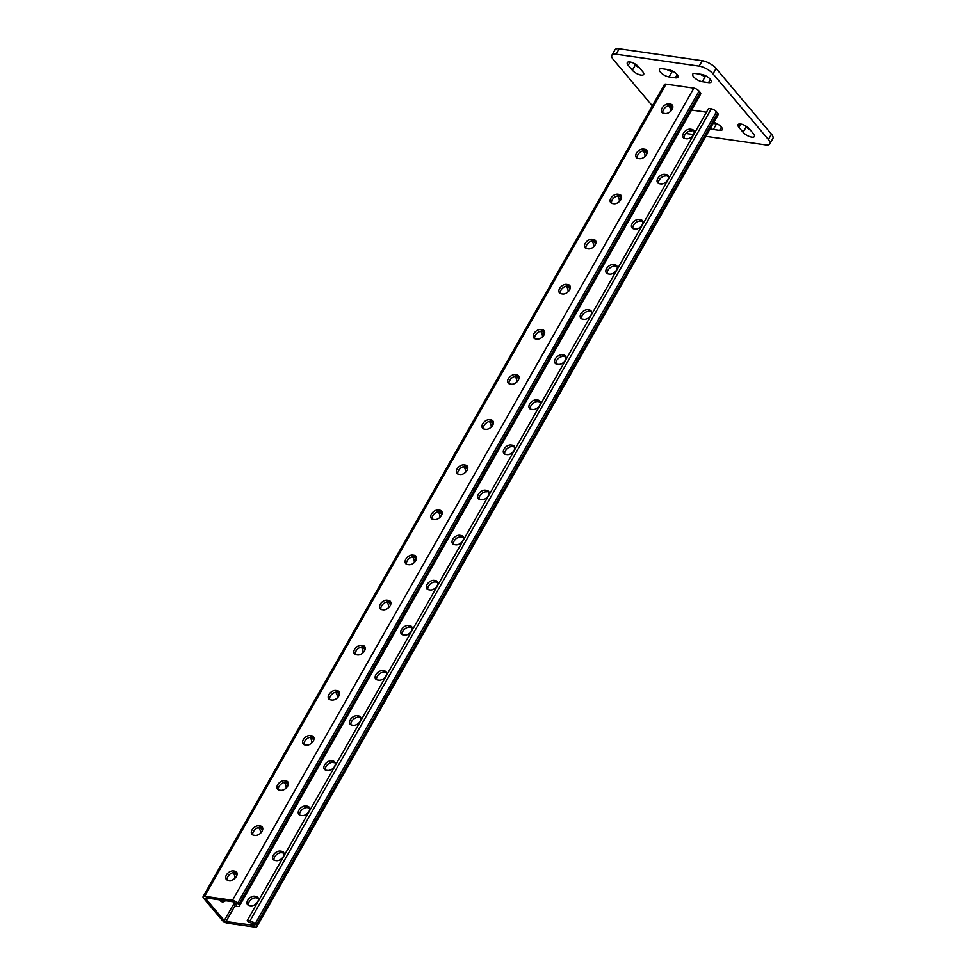 <?xml version="1.0" encoding="UTF-8"?>
<svg xmlns="http://www.w3.org/2000/svg" width="976" height="976" viewBox="0 0 976 976"><rect width="100%" height="100%" fill="white"/><g stroke="black" fill="none" stroke-linecap="round" stroke-linejoin="round"><path stroke-width="1.46" d="M751.776 137.165A7.015 2.672 -150.4 0 0 754.411 136.518A7.015 2.672 -150.4 0 0 753.509 133.797L749.361 128.881A7.015 2.672 -150.4 0 0 743.004 124.647A7.015 2.672 -150.4 0 0 738.063 124.672A7.015 2.672 -150.4 0 0 738.978 127.392L743.126 132.309A7.015 2.672 -150.4 0 0 751.776 137.165M641.025 75.103A7.015 2.672 -150.4 0 0 643.66 74.469A7.015 2.672 -150.4 0 0 642.757 71.748L638.597 66.819A7.015 2.672 -150.4 0 0 632.241 62.586A7.015 2.672 -150.4 0 0 627.312 62.61A7.015 2.672 -150.4 0 0 628.215 65.331L632.363 70.26A7.015 2.672 -150.4 0 0 641.025 75.103M705.831 136.347L765.623 144.924A11.224 4.27 -150.4 0 0 769.844 143.899A11.224 4.27 -150.4 0 0 768.393 139.544L713.017 73.883A11.224 4.27 -150.4 0 0 699.17 66.136L616.1 54.217A11.224 4.27 -150.4 0 0 611.879 55.242A11.224 4.27 -150.4 0 0 613.331 59.585L652.334 105.835M699.17 66.136L702.256 60.719L619.174 48.8L616.1 54.217M768.393 139.544L771.467 134.127L716.091 68.479L713.017 73.883M685.896 133.48L693.497 134.566M713.334 123.135A7.015 2.672 -150.4 0 0 716.433 124.074L718.031 124.306M745.115 125.599L746.201 126.892A7.015 2.672 -150.4 0 0 750.446 130.174M634.351 63.55L635.449 64.843A7.015 2.672 -150.4 0 0 639.695 68.113M666.767 69.418A7.015 2.672 -150.4 0 0 672.135 71.541L673.733 71.773M699.999 74.188A7.015 2.672 -150.4 0 0 705.367 76.311L706.966 76.543M702.256 60.719A11.224 4.27 29.6 0 1 716.091 68.479M771.467 134.127A11.224 4.27 29.6 0 1 772.919 138.482L769.844 143.899M611.879 55.242L614.953 49.825A11.224 4.27 29.6 0 1 619.174 48.8M710.26 128.551A7.015 2.672 -150.4 0 0 713.358 129.491L719.593 130.381A7.015 2.672 -150.4 0 0 722.228 129.735A7.015 2.672 -150.4 0 0 720.129 125.831A7.015 2.672 -150.4 0 0 713.749 122.403M675.294 77.848A7.015 2.672 -150.4 0 0 677.93 77.214A7.015 2.672 -150.4 0 0 675.343 72.895A7.015 2.672 -150.4 0 0 668.365 69.65L662.131 68.747A7.015 2.672 -150.4 0 0 659.495 69.394A7.015 2.672 -150.4 0 0 662.082 73.712A7.015 2.672 -150.4 0 0 669.06 76.958L675.294 77.848L677.124 74.627M708.515 82.618A7.015 2.672 -150.4 0 0 711.15 81.984A7.015 2.672 -150.4 0 0 708.576 77.665A7.015 2.672 -150.4 0 0 701.598 74.408L695.363 73.517A7.015 2.672 -150.4 0 0 692.728 74.164A7.015 2.672 -150.4 0 0 695.315 78.47A7.015 2.672 -150.4 0 0 702.293 81.728L708.515 82.618L710.357 79.385M205.704 898.603L206.082 897.932L205.704 898.603L224.248 920.6L225.981 921.564L254.333 925.431L253.052 923.577L248.624 922.222L247.233 920.575L708.588 108.458L711.284 108.848A4.209 1.598 -150.4 0 1 716.469 111.752L717.58 113.07A4.209 1.598 -150.4 0 1 718.129 114.692L256.773 926.822A4.209 1.598 -150.4 0 0 256.237 925.187L255.126 923.869A4.209 1.598 -150.4 0 0 249.941 920.966L247.233 920.575M664.18 108.665L663.046 110.666M670.024 105.542A7.015 4.66 -81.8 0 1 672.391 108.861M638.548 153.781L637.413 155.782M644.392 150.658A7.015 4.66 -81.8 0 1 646.759 153.976M484.767 424.487L483.632 426.488M490.611 421.364A7.015 4.66 -81.8 0 1 492.978 424.682M459.135 469.602L458 471.615M464.979 466.479A7.015 4.66 -81.8 0 1 467.345 469.81M510.399 379.371L509.252 381.372M516.243 376.248A7.015 4.66 -81.8 0 1 518.61 379.566M536.031 334.256L534.885 336.256M541.875 331.132A7.015 4.66 -81.8 0 1 544.23 334.451M561.664 289.14L560.517 291.141M567.507 286.005A7.015 4.66 -81.8 0 1 569.862 289.335M587.284 244.012L586.149 246.025M593.127 240.889A7.015 4.66 -81.8 0 1 595.494 244.22M612.916 198.897L611.781 200.897M618.76 195.773A7.015 4.66 -81.8 0 1 621.126 199.104M236.668 875.862A7.015 4.66 98.2 0 0 234.313 872.544M219.612 899.872A7.015 4.66 98.2 0 0 222.308 901.885A7.015 4.66 98.2 0 0 225.468 900.714M227.323 877.668L228.457 875.667M262.3 830.747A7.015 4.66 98.2 0 0 259.933 827.428M252.955 832.552L254.089 830.552M416.081 560.041A7.015 4.66 98.2 0 0 413.726 556.723M406.736 561.847L407.87 559.846M441.713 514.925A7.015 4.66 98.2 0 0 439.346 511.595M432.368 516.731L433.503 514.718M390.449 605.157A7.015 4.66 98.2 0 0 388.094 601.838M381.104 606.962L382.25 604.961M364.829 650.272A7.015 4.66 98.2 0 0 362.462 646.954M355.471 652.078L356.618 650.077M339.197 695.388A7.015 4.66 98.2 0 0 336.83 692.069M329.851 697.193L330.986 695.193M313.564 740.516A7.015 4.66 98.2 0 0 311.198 737.185M304.219 742.321L305.354 740.308M287.932 785.631A7.015 4.66 98.2 0 0 285.565 782.301M278.587 787.437L279.722 785.424M668.621 105.701A7.015 4.66 -81.8 0 1 670.634 111.301M642.989 150.816A7.015 4.66 -81.8 0 1 645.002 156.416M489.208 421.522A7.015 4.66 -81.8 0 1 491.221 427.122M463.576 466.65A7.015 4.66 -81.8 0 1 465.589 472.25M514.84 376.407A7.015 4.66 -81.8 0 1 516.853 382.006M540.472 331.291A7.015 4.66 -81.8 0 1 542.473 336.891M566.104 286.175A7.015 4.66 -81.8 0 1 568.105 291.775M591.737 241.06A7.015 4.66 -81.8 0 1 593.737 246.66M617.357 195.944A7.015 4.66 -81.8 0 1 619.37 201.532M206.046 897.932L233.874 901.922L236.9 904.752L233.667 904.484L235.057 906.131L237.754 906.521A4.209 1.598 29.6 0 0 239.34 906.131A4.209 1.598 29.6 0 0 238.791 904.508L237.68 903.19A4.209 1.598 29.6 0 0 232.495 900.287L204.667 896.285A4.209 1.598 29.6 0 0 203.081 896.676A4.209 1.598 29.6 0 0 203.63 898.298L222.174 920.295A4.209 1.598 -150.4 0 0 227.371 923.211L255.2 927.2A4.209 1.598 -150.4 0 0 256.773 926.822M221.296 901.556A7.015 4.66 98.2 0 0 223.394 900.421M234.911 878.302A7.015 4.66 98.2 0 0 232.91 872.703M260.543 833.187A7.015 4.66 98.2 0 0 258.542 827.587M414.324 562.481A7.015 4.66 98.2 0 0 412.323 556.881M439.956 517.365A7.015 4.66 98.2 0 0 437.943 511.766M388.692 607.597A7.015 4.66 98.2 0 0 386.691 601.997M363.06 652.712A7.015 4.66 98.2 0 0 361.059 647.112M337.44 697.828A7.015 4.66 98.2 0 0 335.427 692.228M311.808 742.956A7.015 4.66 98.2 0 0 309.795 737.356M286.175 788.071A7.015 4.66 98.2 0 0 284.162 782.471M691.569 110.056L706.758 112.24M485.389 490.159A5.832 3.758 -40.1 0 0 479.228 493.039A5.832 3.758 -40.1 0 0 478.264 498.614A5.832 3.758 -40.1 0 0 480.058 499.541L481.388 499.736A5.832 3.758 -40.1 0 0 487.536 496.845A5.832 3.758 -40.1 0 0 488.512 491.282A5.832 3.758 -40.1 0 0 486.719 490.342L485.389 490.159L488.098 491.989A5.832 3.758 139.9 0 1 489.013 492.258M511.021 445.044A5.832 3.758 -40.1 0 0 504.86 447.923A5.832 3.758 -40.1 0 0 503.897 453.498A5.832 3.758 -40.1 0 0 505.69 454.426L507.02 454.609A5.832 3.758 -40.1 0 0 513.169 451.729A5.832 3.758 -40.1 0 0 514.145 446.154A5.832 3.758 -40.1 0 0 512.351 445.227L511.021 445.044L513.73 446.874A5.832 3.758 139.9 0 1 514.645 447.142M536.654 399.916A5.832 3.758 -40.1 0 0 530.493 402.807A5.832 3.758 -40.1 0 0 529.517 408.371A5.832 3.758 -40.1 0 0 531.322 409.31L532.64 409.493A5.832 3.758 -40.1 0 0 538.801 406.614A5.832 3.758 -40.1 0 0 539.777 401.038A5.832 3.758 -40.1 0 0 537.971 400.111L536.654 399.916L538.032 401.563L539.362 401.758A5.832 3.758 139.9 0 1 540.277 402.014M562.274 354.8A5.832 3.758 -40.1 0 0 556.125 357.692A5.832 3.758 -40.1 0 0 555.149 363.255A5.832 3.758 -40.1 0 0 556.942 364.182L558.272 364.377A5.832 3.758 -40.1 0 0 564.433 361.498A5.832 3.758 -40.1 0 0 565.409 355.923A5.832 3.758 -40.1 0 0 563.603 354.996L562.274 354.8L563.664 356.447L564.994 356.63A5.832 3.758 139.9 0 1 565.909 356.899M587.906 309.685A5.832 3.758 -40.1 0 0 581.757 312.576A5.832 3.758 -40.1 0 0 580.781 318.139A5.832 3.758 -40.1 0 0 582.574 319.067L583.904 319.262A5.832 3.758 -40.1 0 0 590.065 316.37A5.832 3.758 -40.1 0 0 591.029 310.807A5.832 3.758 -40.1 0 0 589.236 309.88L587.906 309.685L589.297 311.332L590.626 311.515A5.832 3.758 139.9 0 1 591.541 311.783M613.538 264.569A5.832 3.758 -40.1 0 0 607.389 267.448A5.832 3.758 -40.1 0 0 606.413 273.024A5.832 3.758 -40.1 0 0 608.207 273.951L609.536 274.146A5.832 3.758 -40.1 0 0 615.685 271.255A5.832 3.758 -40.1 0 0 616.661 265.692A5.832 3.758 -40.1 0 0 614.868 264.764L613.538 264.569L616.259 266.399A5.832 3.758 139.9 0 1 617.174 266.668M639.17 219.454A5.832 3.758 -40.1 0 0 633.021 222.333A5.832 3.758 -40.1 0 0 632.045 227.908A5.832 3.758 -40.1 0 0 633.839 228.835L635.169 229.031A5.832 3.758 -40.1 0 0 641.317 226.139A5.832 3.758 -40.1 0 0 642.293 220.576A5.832 3.758 -40.1 0 0 640.5 219.637L639.17 219.454L641.879 221.284A5.832 3.758 139.9 0 1 642.806 221.552M664.802 174.338A5.832 3.758 -40.1 0 0 658.641 177.217A5.832 3.758 -40.1 0 0 657.678 182.793A5.832 3.758 -40.1 0 0 659.471 183.72L660.801 183.903A5.832 3.758 -40.1 0 0 666.95 181.024A5.832 3.758 -40.1 0 0 667.926 175.448A5.832 3.758 -40.1 0 0 666.132 174.521L664.802 174.338L667.511 176.168A5.832 3.758 139.9 0 1 668.426 176.436M690.435 129.21A5.832 3.758 -40.1 0 0 684.274 132.102A5.832 3.758 -40.1 0 0 683.31 137.665A5.832 3.758 -40.1 0 0 685.103 138.604L686.433 138.787A5.832 3.758 -40.1 0 0 692.582 135.908A5.832 3.758 -40.1 0 0 693.558 130.333A5.832 3.758 -40.1 0 0 691.764 129.405L690.435 129.21L693.143 131.052A5.832 3.758 139.9 0 1 694.058 131.309M454.426 544.657A5.832 3.758 139.9 0 1 452.632 543.73A5.832 3.758 139.9 0 1 453.608 538.166A5.832 3.758 139.9 0 1 459.757 535.275L461.087 535.47A5.832 3.758 139.9 0 1 462.88 536.397A5.832 3.758 139.9 0 1 461.904 541.961A5.832 3.758 139.9 0 1 455.755 544.852L454.426 544.657M428.793 589.772A5.832 3.758 139.9 0 1 427 588.845A5.832 3.758 139.9 0 1 427.976 583.282A5.832 3.758 139.9 0 1 434.125 580.391L435.455 580.586A5.832 3.758 139.9 0 1 437.248 581.513A5.832 3.758 139.9 0 1 436.272 587.076A5.832 3.758 139.9 0 1 430.123 589.968L428.793 589.772M403.161 634.9A5.832 3.758 139.9 0 1 401.368 633.961A5.832 3.758 139.9 0 1 402.344 628.398A5.832 3.758 139.9 0 1 408.493 625.506L409.822 625.701A5.832 3.758 139.9 0 1 411.616 626.629A5.832 3.758 139.9 0 1 410.652 632.204A5.832 3.758 139.9 0 1 404.491 635.083L403.161 634.9M377.529 680.016A5.832 3.758 139.9 0 1 375.736 679.076A5.832 3.758 139.9 0 1 376.712 673.513A5.832 3.758 139.9 0 1 382.86 670.622L384.19 670.817A5.832 3.758 139.9 0 1 385.996 671.744A5.832 3.758 139.9 0 1 385.02 677.32A5.832 3.758 139.9 0 1 378.859 680.199L377.529 680.016M351.909 725.131A5.832 3.758 139.9 0 1 350.103 724.204A5.832 3.758 139.9 0 1 351.079 718.629A5.832 3.758 139.9 0 1 357.24 715.75L358.558 715.933A5.832 3.758 139.9 0 1 360.364 716.86A5.832 3.758 139.9 0 1 359.388 722.435A5.832 3.758 139.9 0 1 353.239 725.314L351.909 725.131M326.277 770.247A5.832 3.758 139.9 0 1 324.483 769.32A5.832 3.758 139.9 0 1 325.447 763.744A5.832 3.758 139.9 0 1 331.608 760.865L332.938 761.048A5.832 3.758 139.9 0 1 334.731 761.988A5.832 3.758 139.9 0 1 333.755 767.551A5.832 3.758 139.9 0 1 327.607 770.442L326.277 770.247M300.645 815.363A5.832 3.758 139.9 0 1 298.851 814.435A5.832 3.758 139.9 0 1 299.815 808.872A5.832 3.758 139.9 0 1 305.976 805.981L307.306 806.176A5.832 3.758 139.9 0 1 309.099 807.103A5.832 3.758 139.9 0 1 308.123 812.666A5.832 3.758 139.9 0 1 301.974 815.558L300.645 815.363M275.012 860.478A5.832 3.758 139.9 0 1 273.219 859.551A5.832 3.758 139.9 0 1 274.195 853.988A5.832 3.758 139.9 0 1 280.344 851.096L281.674 851.292A5.832 3.758 139.9 0 1 283.467 852.219A5.832 3.758 139.9 0 1 282.491 857.782A5.832 3.758 139.9 0 1 276.342 860.673L275.012 860.478M249.38 905.606A5.832 3.758 139.9 0 1 247.587 904.667A5.832 3.758 139.9 0 1 248.563 899.103A5.832 3.758 139.9 0 1 254.712 896.212L256.041 896.407A5.832 3.758 139.9 0 1 257.835 897.334A5.832 3.758 139.9 0 1 256.871 902.91A5.832 3.758 139.9 0 1 250.71 905.789L249.38 905.606M479.143 499.273A5.832 3.758 139.9 0 1 481.192 494.076A5.832 3.758 139.9 0 1 486.768 491.794M504.775 454.157A5.832 3.758 139.9 0 1 506.812 448.948A5.832 3.758 139.9 0 1 512.4 446.679M530.395 409.042A5.832 3.758 139.9 0 1 532.445 403.832A5.832 3.758 139.9 0 1 538.032 401.563M556.027 363.926A5.832 3.758 139.9 0 1 558.077 358.717A5.832 3.758 139.9 0 1 563.664 356.447M581.659 318.798A5.832 3.758 139.9 0 1 583.709 313.601A5.832 3.758 139.9 0 1 589.297 311.332M607.292 273.683A5.832 3.758 139.9 0 1 609.341 268.485A5.832 3.758 139.9 0 1 614.929 266.204M632.924 228.567A5.832 3.758 139.9 0 1 634.973 223.37A5.832 3.758 139.9 0 1 640.549 221.088M658.556 183.451A5.832 3.758 139.9 0 1 660.606 178.242A5.832 3.758 139.9 0 1 666.181 175.973M684.176 138.336A5.832 3.758 139.9 0 1 686.226 133.126A5.832 3.758 139.9 0 1 691.813 130.857M463.393 537.373A5.832 3.758 -40.1 0 0 462.465 537.105L461.136 536.91A5.832 3.758 -40.1 0 0 455.56 539.191A5.832 3.758 -40.1 0 0 453.511 544.388M437.76 582.489A5.832 3.758 -40.1 0 0 436.845 582.221L435.516 582.038A5.832 3.758 -40.1 0 0 429.928 584.307A5.832 3.758 -40.1 0 0 427.878 589.516M412.128 627.605A5.832 3.758 -40.1 0 0 411.213 627.336L409.883 627.153A5.832 3.758 -40.1 0 0 404.296 629.422A5.832 3.758 -40.1 0 0 402.246 634.632M386.496 672.72A5.832 3.758 -40.1 0 0 385.581 672.464L384.251 672.269A5.832 3.758 -40.1 0 0 378.664 674.538A5.832 3.758 -40.1 0 0 376.614 679.747M360.864 717.848A5.832 3.758 -40.1 0 0 359.949 717.58L358.619 717.384A5.832 3.758 -40.1 0 0 353.031 719.666A5.832 3.758 -40.1 0 0 350.982 724.863M335.232 762.964A5.832 3.758 -40.1 0 0 334.317 762.695L332.987 762.5A5.832 3.758 -40.1 0 0 327.399 764.781A5.832 3.758 -40.1 0 0 325.362 769.979M309.599 808.079A5.832 3.758 -40.1 0 0 308.684 807.811L307.355 807.628A5.832 3.758 -40.1 0 0 301.779 809.897A5.832 3.758 -40.1 0 0 299.73 815.094M283.979 853.195A5.832 3.758 -40.1 0 0 283.052 852.926L281.722 852.743A5.832 3.758 -40.1 0 0 276.147 855.013A5.832 3.758 -40.1 0 0 274.097 860.222M258.347 898.31A5.832 3.758 -40.1 0 0 257.432 898.054L256.102 897.859A5.832 3.758 -40.1 0 0 250.515 900.128A5.832 3.758 -40.1 0 0 248.465 905.338M233.667 904.484L234.935 902.336M203.081 896.676L664.424 84.558A4.209 1.598 29.6 0 1 666.01 84.168L693.838 88.157A4.209 1.598 29.6 0 1 699.036 91.073L700.146 92.378A4.209 1.598 29.6 0 1 700.683 94.013L239.34 906.131M467.699 466.979A5.832 3.758 -40.1 0 0 466.784 466.711L465.454 466.516A5.832 3.758 -40.1 0 0 459.867 468.797A5.832 3.758 -40.1 0 0 457.817 473.994M493.331 421.864A5.832 3.758 -40.1 0 0 492.416 421.595L491.087 421.4A5.832 3.758 -40.1 0 0 485.499 423.682A5.832 3.758 -40.1 0 0 483.449 428.879M518.964 376.736A5.832 3.758 -40.1 0 0 518.036 376.48L516.719 376.285A5.832 3.758 -40.1 0 0 511.131 378.554A5.832 3.758 -40.1 0 0 509.082 383.763M544.596 331.62A5.832 3.758 -40.1 0 0 543.669 331.352L542.339 331.169A5.832 3.758 -40.1 0 0 536.763 333.438A5.832 3.758 -40.1 0 0 534.714 338.648M570.216 286.505A5.832 3.758 -40.1 0 0 569.301 286.236L567.971 286.053A5.832 3.758 -40.1 0 0 562.383 288.323A5.832 3.758 -40.1 0 0 560.346 293.532M595.848 241.389A5.832 3.758 -40.1 0 0 594.933 241.121L593.603 240.938A5.832 3.758 -40.1 0 0 588.016 243.207A5.832 3.758 -40.1 0 0 585.966 248.404M621.48 196.274A5.832 3.758 -40.1 0 0 620.565 196.005L619.235 195.81A5.832 3.758 -40.1 0 0 613.648 198.091A5.832 3.758 -40.1 0 0 611.598 203.289M647.112 151.158A5.832 3.758 -40.1 0 0 646.197 150.89L644.868 150.694A5.832 3.758 -40.1 0 0 639.28 152.964A5.832 3.758 -40.1 0 0 637.23 158.173M672.745 106.03A5.832 3.758 -40.1 0 0 671.83 105.774L670.5 105.579A5.832 3.758 -40.1 0 0 664.912 107.848A5.832 3.758 -40.1 0 0 662.863 113.057M432.185 519.11A5.832 3.758 139.9 0 1 434.235 513.913A5.832 3.758 139.9 0 1 439.822 511.644L441.152 511.827A5.832 3.758 139.9 0 1 442.067 512.095M406.553 564.238A5.832 3.758 139.9 0 1 408.602 559.028A5.832 3.758 139.9 0 1 414.19 556.759L415.52 556.942A5.832 3.758 139.9 0 1 416.435 557.211M380.933 609.353A5.832 3.758 139.9 0 1 382.982 604.144A5.832 3.758 139.9 0 1 388.558 601.875L389.888 602.07A5.832 3.758 139.9 0 1 390.803 602.326M355.301 654.469A5.832 3.758 139.9 0 1 357.35 649.26A5.832 3.758 139.9 0 1 362.926 646.99L364.255 647.186A5.832 3.758 139.9 0 1 365.183 647.454M329.668 699.585A5.832 3.758 139.9 0 1 331.718 694.387A5.832 3.758 139.9 0 1 337.306 692.106L338.635 692.301A5.832 3.758 139.9 0 1 339.55 692.57M304.036 744.7A5.832 3.758 139.9 0 1 306.086 739.503A5.832 3.758 139.9 0 1 311.673 737.222L313.003 737.417A5.832 3.758 139.9 0 1 313.918 737.685M278.404 789.816A5.832 3.758 139.9 0 1 280.454 784.619A5.832 3.758 139.9 0 1 286.041 782.349L287.371 782.532A5.832 3.758 139.9 0 1 288.286 782.801M252.772 834.944A5.832 3.758 139.9 0 1 254.821 829.734A5.832 3.758 139.9 0 1 260.409 827.465L261.739 827.648A5.832 3.758 139.9 0 1 262.654 827.916M227.152 880.059A5.832 3.758 139.9 0 1 229.189 874.85A5.832 3.758 139.9 0 1 234.777 872.581L236.107 872.776A5.832 3.758 139.9 0 1 237.022 873.032M464.064 464.881L465.393 465.064A5.832 3.758 139.9 0 1 467.187 466.003A5.832 3.758 139.9 0 1 466.223 471.567A5.832 3.758 139.9 0 1 460.062 474.458L458.732 474.263A5.832 3.758 139.9 0 1 456.939 473.336A5.832 3.758 139.9 0 1 457.915 467.76A5.832 3.758 139.9 0 1 464.064 464.881L465.454 466.516M489.696 419.765L491.026 419.948A5.832 3.758 139.9 0 1 492.819 420.888A5.832 3.758 139.9 0 1 491.855 426.451A5.832 3.758 139.9 0 1 485.694 429.342L484.364 429.147A5.832 3.758 139.9 0 1 482.571 428.22A5.832 3.758 139.9 0 1 483.547 422.645A5.832 3.758 139.9 0 1 489.696 419.765L491.087 421.4M515.328 374.638L516.658 374.833A5.832 3.758 139.9 0 1 518.451 375.76A5.832 3.758 139.9 0 1 517.475 381.335A5.832 3.758 139.9 0 1 511.326 384.215L509.997 384.032A5.832 3.758 139.9 0 1 508.203 383.092A5.832 3.758 139.9 0 1 509.179 377.529A5.832 3.758 139.9 0 1 515.328 374.638L516.719 376.285M540.96 329.522L542.29 329.717A5.832 3.758 139.9 0 1 544.083 330.644A5.832 3.758 139.9 0 1 543.107 336.22A5.832 3.758 139.9 0 1 536.959 339.099L535.629 338.916A5.832 3.758 139.9 0 1 533.835 337.977A5.832 3.758 139.9 0 1 534.811 332.413A5.832 3.758 139.9 0 1 540.96 329.522L542.339 331.169M566.592 284.406L567.922 284.602A5.832 3.758 139.9 0 1 569.716 285.529A5.832 3.758 139.9 0 1 568.74 291.092A5.832 3.758 139.9 0 1 562.591 293.983L561.261 293.788A5.832 3.758 139.9 0 1 559.468 292.861A5.832 3.758 139.9 0 1 560.431 287.298A5.832 3.758 139.9 0 1 566.592 284.406L567.971 286.053M592.225 239.291L593.554 239.486A5.832 3.758 139.9 0 1 595.348 240.413A5.832 3.758 139.9 0 1 594.372 245.976A5.832 3.758 139.9 0 1 588.223 248.868L586.893 248.673A5.832 3.758 139.9 0 1 585.088 247.745A5.832 3.758 139.9 0 1 586.064 242.182A5.832 3.758 139.9 0 1 592.225 239.291L593.603 240.938M617.857 194.175L619.174 194.358A5.832 3.758 139.9 0 1 620.98 195.298A5.832 3.758 139.9 0 1 620.004 200.861A5.832 3.758 139.9 0 1 613.843 203.752L612.525 203.557A5.832 3.758 139.9 0 1 610.72 202.63A5.832 3.758 139.9 0 1 611.696 197.054A5.832 3.758 139.9 0 1 617.857 194.175L619.235 195.81M643.477 149.06L644.807 149.243A5.832 3.758 139.9 0 1 646.6 150.17A5.832 3.758 139.9 0 1 645.636 155.745A5.832 3.758 139.9 0 1 639.475 158.624L638.145 158.441A5.832 3.758 139.9 0 1 636.352 157.514A5.832 3.758 139.9 0 1 637.328 151.939A5.832 3.758 139.9 0 1 643.477 149.06L644.868 150.694M669.109 103.932L670.439 104.127A5.832 3.758 139.9 0 1 672.232 105.054A5.832 3.758 139.9 0 1 671.268 110.63A5.832 3.758 139.9 0 1 665.107 113.509L663.778 113.326A5.832 3.758 139.9 0 1 661.984 112.386A5.832 3.758 139.9 0 1 662.96 106.823A5.832 3.758 139.9 0 1 669.109 103.932L670.5 105.579M433.112 519.378L434.43 519.574A5.832 3.758 -40.1 0 0 440.591 516.682A5.832 3.758 -40.1 0 0 441.567 511.119A5.832 3.758 -40.1 0 0 439.761 510.192L438.444 509.997A5.832 3.758 -40.1 0 0 432.283 512.888A5.832 3.758 -40.1 0 0 431.307 518.451A5.832 3.758 -40.1 0 0 433.112 519.378M407.48 564.494L408.81 564.689A5.832 3.758 -40.1 0 0 414.959 561.798A5.832 3.758 -40.1 0 0 415.935 556.235A5.832 3.758 -40.1 0 0 414.141 555.307L412.811 555.112A5.832 3.758 -40.1 0 0 406.65 558.004A5.832 3.758 -40.1 0 0 405.687 563.567A5.832 3.758 -40.1 0 0 407.48 564.494M381.848 609.622L383.178 609.805A5.832 3.758 -40.1 0 0 389.326 606.926A5.832 3.758 -40.1 0 0 390.302 601.35A5.832 3.758 -40.1 0 0 388.509 600.423L387.179 600.228A5.832 3.758 -40.1 0 0 381.018 603.119A5.832 3.758 -40.1 0 0 380.054 608.682A5.832 3.758 -40.1 0 0 381.848 609.622M356.216 654.737L357.545 654.92A5.832 3.758 -40.1 0 0 363.694 652.041A5.832 3.758 -40.1 0 0 364.67 646.466A5.832 3.758 -40.1 0 0 362.877 645.539L361.547 645.356A5.832 3.758 -40.1 0 0 355.398 648.235A5.832 3.758 -40.1 0 0 354.422 653.81A5.832 3.758 -40.1 0 0 356.216 654.737M330.583 699.853L331.913 700.048A5.832 3.758 -40.1 0 0 338.062 697.157A5.832 3.758 -40.1 0 0 339.038 691.594A5.832 3.758 -40.1 0 0 337.245 690.654L335.915 690.471A5.832 3.758 -40.1 0 0 329.766 693.35A5.832 3.758 -40.1 0 0 328.79 698.926A5.832 3.758 -40.1 0 0 330.583 699.853M304.951 744.969L306.281 745.164A5.832 3.758 -40.1 0 0 312.442 742.272A5.832 3.758 -40.1 0 0 313.406 736.709A5.832 3.758 -40.1 0 0 311.612 735.782L310.283 735.587A5.832 3.758 -40.1 0 0 304.134 738.466A5.832 3.758 -40.1 0 0 303.158 744.041A5.832 3.758 -40.1 0 0 304.951 744.969M279.319 790.084L280.649 790.279A5.832 3.758 -40.1 0 0 286.81 787.388A5.832 3.758 -40.1 0 0 287.786 781.825A5.832 3.758 -40.1 0 0 285.98 780.898L284.65 780.702A5.832 3.758 -40.1 0 0 278.502 783.594A5.832 3.758 -40.1 0 0 277.526 789.157A5.832 3.758 -40.1 0 0 279.319 790.084M253.699 835.2L255.017 835.395A5.832 3.758 -40.1 0 0 261.178 832.516A5.832 3.758 -40.1 0 0 262.154 826.94A5.832 3.758 -40.1 0 0 260.348 826.013L259.03 825.818A5.832 3.758 -40.1 0 0 252.869 828.709A5.832 3.758 -40.1 0 0 251.893 834.273A5.832 3.758 -40.1 0 0 253.699 835.2M228.067 880.328L229.397 880.511A5.832 3.758 -40.1 0 0 235.545 877.631A5.832 3.758 -40.1 0 0 236.521 872.056A5.832 3.758 -40.1 0 0 234.728 871.129L233.398 870.934A5.832 3.758 -40.1 0 0 227.237 873.825A5.832 3.758 -40.1 0 0 226.273 879.388A5.832 3.758 -40.1 0 0 228.067 880.328M705.367 76.311L702.293 81.728M672.135 71.541L669.06 76.958M630.106 62L628.215 65.331M635.449 64.843L632.363 70.26M740.869 124.05L738.978 127.392M746.201 126.892L743.126 132.309M721.423 127.148L719.593 130.381M716.433 124.074L713.358 129.491M249.941 920.966L711.284 108.848M224.248 920.6L234.704 902.202M253.809 925.553L254.175 924.906M225.981 921.564L234.874 905.911M256.237 925.187L717.58 113.07M255.126 923.869L716.469 111.752M691.764 129.405L693.143 131.052M666.132 174.521L667.511 176.168M640.5 219.637L641.879 221.284M614.868 264.764L616.259 266.399M589.236 309.88L590.626 311.515M563.603 354.996L564.994 356.63M537.971 400.111L539.362 401.758M512.351 445.227L513.73 446.874M486.719 490.342L488.098 491.989M236.375 904.874L236.741 904.227M204.667 896.285L666.01 84.168M232.495 900.287L693.838 88.157M237.68 903.19L699.036 91.073M238.791 904.508L700.146 92.378M671.83 105.774L670.439 104.127M646.197 150.89L644.807 149.243M620.565 196.005L619.174 194.358M594.933 241.121L593.554 239.486M569.301 286.236L567.922 284.602M543.669 331.352L542.29 329.717M518.036 376.48L516.658 374.833M492.416 421.595L491.026 419.948M466.784 466.711L465.393 465.064M254.712 896.212L256.102 897.859M256.041 896.407L257.432 898.054M280.344 851.096L281.722 852.743M281.674 851.292L283.052 852.926M305.976 805.981L307.355 807.628M307.306 806.176L308.684 807.811M331.608 760.865L332.987 762.5M332.938 761.048L334.317 762.695M357.24 715.75L358.619 717.384M358.558 715.933L359.949 717.58M382.86 670.622L384.251 672.269M384.19 670.817L385.581 672.464M408.493 625.506L409.883 627.153M409.822 625.701L411.213 627.336M434.125 580.391L435.516 582.038M435.455 580.586L436.845 582.221M459.757 535.275L461.136 536.91M461.087 535.47L462.465 537.105M234.777 872.581L233.398 870.934M236.107 872.776L234.728 871.129M260.409 827.465L259.03 825.818M261.739 827.648L260.348 826.013M286.041 782.349L284.65 780.702M287.371 782.532L285.98 780.898M311.673 737.222L310.283 735.587M313.003 737.417L311.612 735.782M337.306 692.106L335.915 690.471M338.635 692.301L337.245 690.654M362.926 646.99L361.547 645.356M364.255 647.186L362.877 645.539M388.558 601.875L387.179 600.228M389.888 602.07L388.509 600.423M414.19 556.759L412.811 555.112M415.52 556.942L414.141 555.307M439.822 511.644L438.444 509.997M441.152 511.827L439.761 510.192"/></g></svg>
